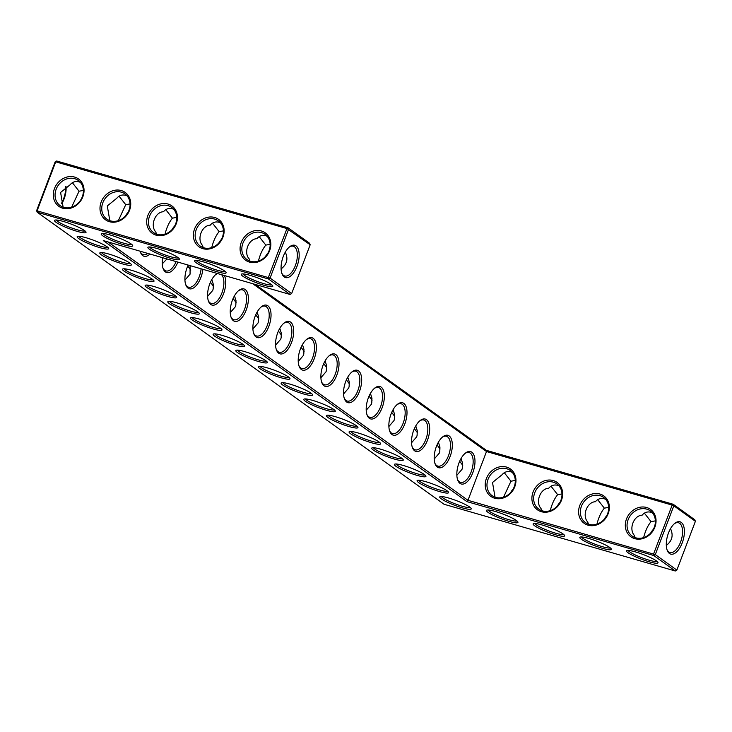 <?xml version="1.0" encoding="UTF-8"?>
<svg xmlns="http://www.w3.org/2000/svg" width="732" height="732" viewBox="0 0 732 732"><rect width="100%" height="100%" fill="white"/><g stroke="black" fill="none" stroke-linecap="round" stroke-linejoin="round"><path stroke-width="1.1" d="M635.376 551.891A16.854 2.489 20.8 0 1 657.977 562.405A16.854 2.489 20.8 0 1 641.378 559.166A16.854 2.489 20.8 0 1 626.821 550.574A16.854 2.489 20.8 0 1 635.376 551.891M657.007 561.353A15.518 2.297 20.8 0 1 641.918 557.757A15.518 2.297 20.8 0 1 628.239 550.427M652.303 512.729L651.105 512.308C647.509 511.357 644.508 512.318 642.101 515.209C633.738 515.374 628.504 529.172 634.415 535.449L635.12 537.617M108.043 241.944L467.968 500.313L486.506 451.525L672.159 505.098L653.63 553.886L653.703 555.506L675.279 570.997L444.05 504.266L37.25 212.253L268.488 278.983L290.055 294.465L103.276 240.572L466.925 501.612L653.703 555.506L655.296 554.6L676.862 570.091L695.4 521.294L673.824 505.812L655.296 554.6L467.968 500.313L466.925 501.612M335.302 416.664A16.854 2.489 20.8 0 1 356.383 425.704A16.854 2.489 20.8 0 1 357.893 427.177A16.854 2.489 20.8 0 1 341.304 423.938A16.854 2.489 20.8 0 1 326.737 415.346A16.854 2.489 20.8 0 1 335.302 416.664M425.942 481.729A16.854 2.489 20.8 0 1 447.023 490.769A16.854 2.489 20.8 0 1 448.533 492.243A16.854 2.489 20.8 0 1 431.944 489.003A16.854 2.489 20.8 0 1 417.377 480.412A16.854 2.489 20.8 0 1 425.942 481.729M403.277 465.461A16.854 2.489 20.8 0 1 424.359 474.501A16.854 2.489 20.8 0 1 425.878 475.974A16.854 2.489 20.8 0 1 409.28 472.735A16.854 2.489 20.8 0 1 394.722 464.143A16.854 2.489 20.8 0 1 403.277 465.461M380.622 449.192A16.854 2.489 20.8 0 1 401.703 458.232A16.854 2.489 20.8 0 1 403.213 459.705A16.854 2.489 20.8 0 1 386.624 456.466A16.854 2.489 20.8 0 1 372.057 447.874A16.854 2.489 20.8 0 1 380.622 449.192M357.957 432.932A16.854 2.489 20.8 0 1 379.039 441.972A16.854 2.489 20.8 0 1 380.558 443.446A16.854 2.489 20.8 0 1 363.96 440.207A16.854 2.489 20.8 0 1 349.402 431.606A16.854 2.489 20.8 0 1 357.957 432.932M312.637 400.395A16.854 2.489 20.8 0 1 333.719 409.435A16.854 2.489 20.8 0 1 335.238 410.908A16.854 2.489 20.8 0 1 318.64 407.669A16.854 2.489 20.8 0 1 304.082 399.077A16.854 2.489 20.8 0 1 312.637 400.395M289.982 384.126A16.854 2.489 20.8 0 1 311.063 393.175A16.854 2.489 20.8 0 1 312.573 394.649A16.854 2.489 20.8 0 1 295.984 391.4A16.854 2.489 20.8 0 1 281.417 382.809A16.854 2.489 20.8 0 1 289.982 384.126M176.677 302.801A16.854 2.489 20.8 0 1 197.759 311.841A16.854 2.489 20.8 0 1 199.278 313.314A16.854 2.489 20.8 0 1 182.68 310.075A16.854 2.489 20.8 0 1 168.122 301.483A16.854 2.489 20.8 0 1 176.677 302.801M131.357 270.264A16.854 2.489 20.8 0 1 152.439 279.304A16.854 2.489 20.8 0 1 153.958 280.777A16.854 2.489 20.8 0 1 137.36 277.538A16.854 2.489 20.8 0 1 122.802 268.946A16.854 2.489 20.8 0 1 131.357 270.264M154.022 286.532A16.854 2.489 20.8 0 1 175.104 295.572A16.854 2.489 20.8 0 1 176.613 297.046A16.854 2.489 20.8 0 1 160.024 293.807A16.854 2.489 20.8 0 1 145.458 285.215A16.854 2.489 20.8 0 1 154.022 286.532M86.037 237.735A16.854 2.489 20.8 0 1 107.119 246.775A16.854 2.489 20.8 0 1 108.638 248.249A16.854 2.489 20.8 0 1 92.04 245.01A16.854 2.489 20.8 0 1 77.482 236.418A16.854 2.489 20.8 0 1 86.037 237.735M108.702 254.004A16.854 2.489 20.8 0 1 129.784 263.044A16.854 2.489 20.8 0 1 131.293 264.517A16.854 2.489 20.8 0 1 114.704 261.278A16.854 2.489 20.8 0 1 100.138 252.677A16.854 2.489 20.8 0 1 108.702 254.004M131.156 243.985A16.854 2.489 20.8 0 1 132.666 245.458A16.854 2.489 20.8 0 1 116.077 242.219A16.854 2.489 20.8 0 1 101.519 233.627A16.854 2.489 20.8 0 1 110.075 234.945A16.854 2.489 20.8 0 1 131.156 243.985M177.849 257.463A16.854 2.489 20.8 0 1 179.367 258.936A16.854 2.489 20.8 0 1 162.769 255.688A16.854 2.489 20.8 0 1 148.212 247.096A16.854 2.489 20.8 0 1 156.767 248.423A16.854 2.489 20.8 0 1 177.849 257.463M199.342 319.07A16.854 2.489 20.8 0 1 220.424 328.11A16.854 2.489 20.8 0 1 221.933 329.583A16.854 2.489 20.8 0 1 205.344 326.335A16.854 2.489 20.8 0 1 190.778 317.743A16.854 2.489 20.8 0 1 199.342 319.07M221.997 335.329A16.854 2.489 20.8 0 1 243.079 344.369A16.854 2.489 20.8 0 1 244.598 345.843A16.854 2.489 20.8 0 1 228 342.603A16.854 2.489 20.8 0 1 213.442 334.012A16.854 2.489 20.8 0 1 221.997 335.329M267.317 367.867A16.854 2.489 20.8 0 1 288.399 376.907A16.854 2.489 20.8 0 1 289.918 378.38A16.854 2.489 20.8 0 1 273.32 375.141A16.854 2.489 20.8 0 1 258.762 366.54A16.854 2.489 20.8 0 1 267.317 367.867M244.662 351.598A16.854 2.489 20.8 0 1 265.743 360.638A16.854 2.489 20.8 0 1 267.253 362.111A16.854 2.489 20.8 0 1 250.664 358.872A16.854 2.489 20.8 0 1 236.097 350.28A16.854 2.489 20.8 0 1 244.662 351.598M84.464 230.507A16.854 2.489 20.8 0 1 85.973 231.98A16.854 2.489 20.8 0 1 69.384 228.741A16.854 2.489 20.8 0 1 54.818 220.149A16.854 2.489 20.8 0 1 63.382 221.467A16.854 2.489 20.8 0 1 84.464 230.507M224.55 270.932A16.854 2.489 20.8 0 1 226.06 272.405A16.854 2.489 20.8 0 1 209.462 269.166A16.854 2.489 20.8 0 1 194.904 260.574A16.854 2.489 20.8 0 1 203.459 261.891A16.854 2.489 20.8 0 1 224.55 270.932M271.243 284.409A16.854 2.489 20.8 0 1 272.752 285.883A16.854 2.489 20.8 0 1 256.163 282.644A16.854 2.489 20.8 0 1 241.597 274.052A16.854 2.489 20.8 0 1 250.161 275.369A16.854 2.489 20.8 0 1 271.243 284.409M588.684 538.423A16.854 2.489 20.8 0 1 611.275 548.936A16.854 2.489 20.8 0 1 594.686 545.697A16.854 2.489 20.8 0 1 580.128 537.096A16.854 2.489 20.8 0 1 588.684 538.423M448.597 497.998A16.854 2.489 20.8 0 1 471.198 508.511A16.854 2.489 20.8 0 1 454.599 505.263A16.854 2.489 20.8 0 1 440.042 496.671A16.854 2.489 20.8 0 1 448.597 497.998M541.991 524.945A16.854 2.489 20.8 0 1 564.582 535.458A16.854 2.489 20.8 0 1 547.994 532.219A16.854 2.489 20.8 0 1 533.427 523.627A16.854 2.489 20.8 0 1 541.991 524.945M495.289 511.467A16.854 2.489 20.8 0 1 517.89 521.98A16.854 2.489 20.8 0 1 501.292 518.741A16.854 2.489 20.8 0 1 486.734 510.149A16.854 2.489 20.8 0 1 495.289 511.467M646.667 509.124A15.518 13.414 125.7 0 1 650.263 510.863A15.518 13.414 125.7 0 1 652.111 531.295A15.518 13.414 125.7 0 1 632.164 536.08A15.518 13.414 125.7 0 1 629.09 517.606A15.518 13.414 125.7 0 1 646.667 509.124M674.428 523.673A15.473 7.448 -73.9 0 1 678.518 522.758A15.473 7.448 -73.9 0 1 679.662 523.316A15.473 7.448 -73.9 0 1 680.989 540.939A15.473 7.448 -73.9 0 1 669.936 552.495A15.473 7.448 -73.9 0 1 666.962 549.54M670.512 528.669C673.586 535.302 672.186 540.893 666.312 545.441M655.369 520.873L651.041 521.632C647.811 525.53 645.34 530.856 643.638 537.599M650.711 533.006A15.518 13.414 125.7 0 1 653.283 529.419M644.38 513.141L651.041 521.632M675.279 570.997L676.862 570.091M36.6 210.706L37.25 212.253L37.176 210.633L55.714 161.845L56.721 161.003L287.95 227.734L286.944 228.576L268.406 277.364L268.488 278.983L270.071 278.078L291.647 293.559L310.176 244.772L286.944 228.576L55.714 161.845L55.138 161.909L36.6 210.706L270.071 278.078L288.609 229.29L287.95 227.734L309.526 243.216L310.176 244.772M290.055 294.465L291.647 293.559M328.165 415.19A15.518 2.297 -159.2 0 0 341.835 422.52A15.518 2.297 -159.2 0 0 356.932 426.125M418.805 480.256A15.518 2.297 -159.2 0 0 432.475 487.585A15.518 2.297 -159.2 0 0 447.572 491.19M396.14 463.997A15.518 2.297 -159.2 0 0 409.819 471.317A15.518 2.297 -159.2 0 0 424.908 474.922M373.485 447.728A15.518 2.297 -159.2 0 0 387.155 455.057A15.518 2.297 -159.2 0 0 402.252 458.653M350.82 431.459A15.518 2.297 -159.2 0 0 364.499 438.788A15.518 2.297 -159.2 0 0 379.588 442.393M305.5 398.931A15.518 2.297 -159.2 0 0 319.179 406.26A15.518 2.297 -159.2 0 0 334.268 409.856M282.845 382.662A15.518 2.297 -159.2 0 0 296.515 389.991A15.518 2.297 -159.2 0 0 311.612 393.587M169.54 301.328A15.518 2.297 -159.2 0 0 183.22 308.657A15.518 2.297 -159.2 0 0 198.308 312.262M124.22 268.8A15.518 2.297 -159.2 0 0 137.9 276.129A15.518 2.297 -159.2 0 0 152.988 279.725M146.885 285.068A15.518 2.297 -159.2 0 0 160.555 292.388A15.518 2.297 -159.2 0 0 175.653 295.993M78.9 236.262A15.518 2.297 -159.2 0 0 92.58 243.591A15.518 2.297 -159.2 0 0 107.668 247.196M101.565 252.531A15.518 2.297 -159.2 0 0 115.235 259.86A15.518 2.297 -159.2 0 0 130.333 263.456M102.938 233.471A15.518 2.297 -159.2 0 0 116.617 240.801A15.518 2.297 -159.2 0 0 131.705 244.406M149.63 246.949A15.518 2.297 -159.2 0 0 163.309 254.278A15.518 2.297 -159.2 0 0 178.398 257.874M192.205 317.597A15.518 2.297 -159.2 0 0 205.875 324.926A15.518 2.297 -159.2 0 0 220.972 328.522M214.86 333.865A15.518 2.297 -159.2 0 0 228.54 341.194A15.518 2.297 -159.2 0 0 243.628 344.79M260.18 366.393A15.518 2.297 -159.2 0 0 273.86 373.723A15.518 2.297 -159.2 0 0 288.948 377.328M237.525 350.125A15.518 2.297 -159.2 0 0 251.195 357.454A15.518 2.297 -159.2 0 0 266.292 361.059M56.245 220.003A15.518 2.297 -159.2 0 0 69.915 227.332A15.518 2.297 -159.2 0 0 85.013 230.928M196.322 260.427A15.518 2.297 -159.2 0 0 210.002 267.756A15.518 2.297 -159.2 0 0 225.099 271.352M243.024 273.896A15.518 2.297 -159.2 0 0 256.694 281.225A15.518 2.297 -159.2 0 0 271.792 284.83M610.314 547.875A15.518 2.297 20.8 0 1 595.226 544.279A15.518 2.297 20.8 0 1 581.547 536.949M470.228 507.45A15.518 2.297 20.8 0 1 455.139 503.854A15.518 2.297 20.8 0 1 441.46 496.525M563.622 534.406A15.518 2.297 20.8 0 1 548.524 530.801A15.518 2.297 20.8 0 1 534.854 523.471M516.929 520.928A15.518 2.297 20.8 0 1 501.832 517.332A15.518 2.297 20.8 0 1 488.153 510.003M646.585 507.496A16.854 14.567 125.7 0 1 650.007 534.415A16.854 14.567 125.7 0 1 625.421 527.324A16.854 14.567 125.7 0 1 646.585 507.496M681.254 522.41A16.809 8.089 -73.9 0 1 680.87 545.953A16.809 8.089 -73.9 0 1 667.191 550.226A16.809 8.089 -73.9 0 1 674.977 523.215A16.809 8.089 -73.9 0 1 681.254 522.41M588.427 524.139L587.714 521.971C581.812 515.694 587.037 501.896 595.4 501.731C597.815 498.849 600.816 497.879 604.412 498.831L605.611 499.261M608.676 507.395L604.348 508.154C601.109 512.061 598.648 517.387 596.946 524.121M597.678 499.663L604.348 508.154M604.019 519.528A15.518 13.414 125.7 0 1 606.59 515.95M599.966 495.646A15.518 13.414 125.7 0 1 603.571 497.385A15.518 13.414 125.7 0 1 605.419 517.817A15.518 13.414 125.7 0 1 585.463 522.602A15.518 13.414 125.7 0 1 582.398 504.128A15.518 13.414 125.7 0 1 599.966 495.646M553.2 480.549A16.854 14.567 125.7 0 1 556.613 507.468A16.854 14.567 125.7 0 1 532.027 500.377A16.854 14.567 125.7 0 1 553.2 480.549M506.507 467.071A16.854 14.567 125.7 0 1 509.92 493.99A16.854 14.567 125.7 0 1 485.334 486.899A16.854 14.567 125.7 0 1 506.507 467.071M599.892 494.027A16.854 14.567 125.7 0 1 603.305 520.946A16.854 14.567 125.7 0 1 578.719 513.846A16.854 14.567 125.7 0 1 599.892 494.027M695.4 521.294L694.75 519.747L673.175 504.257L673.824 505.812L672.159 505.098L673.175 504.257L486.396 450.363L486.506 451.525L252.705 283.687M471.829 452.202A16.854 8.107 106.1 0 0 465.543 453.017A16.854 8.107 106.1 0 0 457.729 480.091A16.854 8.107 106.1 0 0 471.445 475.809A16.854 8.107 106.1 0 0 471.829 452.202M449.164 435.933A16.854 8.107 106.1 0 0 442.878 436.748A16.854 8.107 106.1 0 0 435.073 463.823A16.854 8.107 106.1 0 0 448.78 459.54A16.854 8.107 106.1 0 0 449.164 435.933M426.509 419.674A16.854 8.107 106.1 0 0 420.223 420.479A16.854 8.107 106.1 0 0 412.409 447.554A16.854 8.107 106.1 0 0 426.125 443.272A16.854 8.107 106.1 0 0 426.509 419.674M403.844 403.405A16.854 8.107 106.1 0 0 397.558 404.22A16.854 8.107 106.1 0 0 389.753 431.285A16.854 8.107 106.1 0 0 403.46 427.012A16.854 8.107 106.1 0 0 403.844 403.405M381.189 387.137A16.854 8.107 106.1 0 0 374.903 387.951A16.854 8.107 106.1 0 0 367.089 415.026A16.854 8.107 106.1 0 0 380.805 410.743A16.854 8.107 106.1 0 0 381.189 387.137M358.524 370.877A16.854 8.107 106.1 0 0 352.238 371.682A16.854 8.107 106.1 0 0 344.424 398.757A16.854 8.107 106.1 0 0 358.14 394.475A16.854 8.107 106.1 0 0 358.524 370.877M335.869 354.608A16.854 8.107 106.1 0 0 329.583 355.413A16.854 8.107 106.1 0 0 321.769 382.488A16.854 8.107 106.1 0 0 335.485 378.206A16.854 8.107 106.1 0 0 335.869 354.608M313.204 338.34A16.854 8.107 106.1 0 0 306.918 339.154A16.854 8.107 106.1 0 0 299.104 366.229A16.854 8.107 106.1 0 0 312.82 361.947A16.854 8.107 106.1 0 0 313.204 338.34M290.549 322.071A16.854 8.107 106.1 0 0 284.263 322.885A16.854 8.107 106.1 0 0 276.449 349.96A16.854 8.107 106.1 0 0 290.165 345.678A16.854 8.107 106.1 0 0 290.549 322.071M267.885 305.811A16.854 8.107 106.1 0 0 261.599 306.617A16.854 8.107 106.1 0 0 253.784 333.691A16.854 8.107 106.1 0 0 267.5 329.409A16.854 8.107 106.1 0 0 267.885 305.811M245.229 289.543A16.854 8.107 106.1 0 0 238.943 290.348A16.854 8.107 106.1 0 0 231.129 317.423A16.854 8.107 106.1 0 0 244.845 313.14A16.854 8.107 106.1 0 0 245.229 289.543M217.212 273.448A16.854 8.107 106.1 0 0 216.279 274.088A16.854 8.107 106.1 0 0 208.464 301.163A16.854 8.107 106.1 0 0 221.009 298.976A16.854 8.107 106.1 0 0 224.385 275.516M188.197 265.075A16.854 8.107 106.1 0 0 185.809 284.894A16.854 8.107 106.1 0 0 195.115 286.715A16.854 8.107 106.1 0 0 202.883 269.312M162.696 257.719A16.854 8.107 106.1 0 0 163.145 268.626A16.854 8.107 106.1 0 0 177.885 262.102M140.132 251.204A16.854 8.107 106.1 0 0 140.489 252.357A16.854 8.107 106.1 0 0 149.95 254.041M296.03 245.888A16.809 8.089 106.1 0 0 289.762 246.693A16.809 8.089 106.1 0 0 281.966 273.695A16.809 8.089 106.1 0 0 295.646 269.422A16.809 8.089 106.1 0 0 296.03 245.888M74.591 177.071A16.854 14.567 125.7 0 1 78.004 203.99A16.854 14.567 125.7 0 1 53.418 196.899A16.854 14.567 125.7 0 1 74.591 177.071M121.283 190.549A16.854 14.567 125.7 0 1 124.696 217.468A16.854 14.567 125.7 0 1 100.11 210.368A16.854 14.567 125.7 0 1 121.283 190.549M167.976 204.027A16.854 14.567 125.7 0 1 171.398 230.946A16.854 14.567 125.7 0 1 146.812 223.846A16.854 14.567 125.7 0 1 167.976 204.027M214.677 217.495A16.854 14.567 125.7 0 1 218.09 244.415A16.854 14.567 125.7 0 1 193.504 237.324A16.854 14.567 125.7 0 1 214.677 217.495M261.37 230.973A16.854 14.567 125.7 0 1 264.783 257.893A16.854 14.567 125.7 0 1 240.197 250.792A16.854 14.567 125.7 0 1 261.37 230.973M61.488 203.331A16.809 8.089 106.1 0 0 65.688 186.559M127.002 195.783L125.803 195.353C122.207 194.401 119.206 195.371 116.791 198.253L107.293 205.939L109.818 220.671M173.694 209.261L172.496 208.83C168.9 207.879 165.899 208.849 163.492 211.731C155.138 211.887 149.886 225.676 155.797 231.971L156.511 234.139M80.31 182.305L79.111 181.884C75.515 180.932 72.505 181.893 70.098 184.784L60.6 192.461L63.126 207.193M220.396 222.729L219.188 222.308C215.592 221.357 212.591 222.318 210.185 225.209C201.84 225.365 196.588 239.154 202.499 245.44L203.212 247.617M267.089 236.207L265.89 235.786C262.294 234.826 259.284 235.796 256.877 238.678C248.532 238.833 243.28 252.622 249.191 258.918L249.905 261.095M558.919 485.783L557.72 485.362C554.124 484.401 551.114 485.371 548.707 488.262C540.344 488.418 535.119 502.225 541.021 508.493L541.735 510.671M512.226 472.305L511.018 471.884C507.422 470.932 504.421 471.893 502.015 474.784L492.508 482.479L495.042 497.193M553.273 482.168A15.518 13.414 125.7 0 1 556.878 483.907A15.518 13.414 125.7 0 1 558.717 504.339A15.518 13.414 125.7 0 1 538.77 509.133A15.518 13.414 125.7 0 1 535.705 490.66A15.518 13.414 125.7 0 1 553.273 482.168M506.581 468.69A15.518 13.414 125.7 0 1 510.177 470.438A15.518 13.414 125.7 0 1 512.025 490.87A15.518 13.414 125.7 0 1 492.078 495.656A15.518 13.414 125.7 0 1 489.013 477.182A15.518 13.414 125.7 0 1 506.581 468.69M486.396 450.363L255.23 284.419M457.5 479.405A15.518 7.466 106.1 0 0 460.483 482.37A15.518 7.466 106.1 0 0 471.573 470.786A15.518 7.466 106.1 0 0 470.237 453.108A15.518 7.466 106.1 0 0 469.093 452.55A15.518 7.466 106.1 0 0 464.985 453.474M434.845 463.136A15.518 7.466 106.1 0 0 437.828 466.11A15.518 7.466 106.1 0 0 448.908 454.517A15.518 7.466 106.1 0 0 447.581 436.848A15.518 7.466 106.1 0 0 446.428 436.281A15.518 7.466 106.1 0 0 442.329 437.205M412.18 446.868A15.518 7.466 106.1 0 0 415.163 449.841A15.518 7.466 106.1 0 0 426.253 438.248A15.518 7.466 106.1 0 0 424.917 420.58A15.518 7.466 106.1 0 0 423.773 420.012A15.518 7.466 106.1 0 0 419.665 420.937M389.525 430.608A15.518 7.466 106.1 0 0 392.508 433.573A15.518 7.466 106.1 0 0 403.588 421.989A15.518 7.466 106.1 0 0 402.261 404.311A15.518 7.466 106.1 0 0 401.109 403.753A15.518 7.466 106.1 0 0 397.009 404.677M366.86 414.339A15.518 7.466 106.1 0 0 369.843 417.313A15.518 7.466 106.1 0 0 380.933 405.72A15.518 7.466 106.1 0 0 379.597 388.042A15.518 7.466 106.1 0 0 378.453 387.484A15.518 7.466 106.1 0 0 374.345 388.408M344.205 398.071A15.518 7.466 106.1 0 0 347.188 401.045A15.518 7.466 106.1 0 0 358.268 389.451A15.518 7.466 106.1 0 0 356.942 371.783A15.518 7.466 106.1 0 0 355.789 371.216A15.518 7.466 106.1 0 0 351.689 372.14M321.54 381.811A15.518 7.466 106.1 0 0 324.523 384.776A15.518 7.466 106.1 0 0 335.613 373.192A15.518 7.466 106.1 0 0 334.277 355.514A15.518 7.466 106.1 0 0 333.133 354.947A15.518 7.466 106.1 0 0 329.025 355.871M298.885 365.543A15.518 7.466 106.1 0 0 301.868 368.507A15.518 7.466 106.1 0 0 312.948 356.923A15.518 7.466 106.1 0 0 311.622 339.245A15.518 7.466 106.1 0 0 310.469 338.687A15.518 7.466 106.1 0 0 306.369 339.611M276.22 349.274A15.518 7.466 106.1 0 0 279.203 352.248A15.518 7.466 106.1 0 0 290.293 340.655A15.518 7.466 106.1 0 0 288.957 322.977A15.518 7.466 106.1 0 0 287.813 322.419A15.518 7.466 106.1 0 0 283.705 323.343M253.565 333.005A15.518 7.466 106.1 0 0 256.548 335.979A15.518 7.466 106.1 0 0 267.628 324.386A15.518 7.466 106.1 0 0 266.302 306.717A15.518 7.466 106.1 0 0 265.149 306.15A15.518 7.466 106.1 0 0 261.05 307.074M230.9 316.746A15.518 7.466 106.1 0 0 233.883 319.71A15.518 7.466 106.1 0 0 244.973 308.126A15.518 7.466 106.1 0 0 243.637 290.448A15.518 7.466 106.1 0 0 242.493 289.881A15.518 7.466 106.1 0 0 238.385 290.814M217.761 273.603A15.518 7.466 106.1 0 0 215.73 274.546M208.245 300.477A15.518 7.466 106.1 0 0 211.228 303.441A15.518 7.466 106.1 0 0 222.052 292.59A15.518 7.466 106.1 0 0 221.586 274.71M185.58 284.208A15.518 7.466 106.1 0 0 188.563 287.182A15.518 7.466 106.1 0 0 201.108 268.8M162.925 267.939A15.518 7.466 106.1 0 0 165.908 270.913A15.518 7.466 106.1 0 0 176.138 261.599M140.26 251.68A15.518 7.466 106.1 0 0 143.243 254.645A15.518 7.466 106.1 0 0 147.782 253.409M218.804 243.006A15.518 13.414 125.7 0 1 221.366 239.419M172.102 229.528A15.518 13.414 125.7 0 1 174.674 225.95M125.41 216.05A15.518 13.414 125.7 0 1 127.981 212.472M265.496 256.475A15.518 13.414 125.7 0 1 268.068 252.897M281.747 273.009A15.473 7.448 106.1 0 0 284.711 275.973A15.473 7.448 106.1 0 0 295.774 264.417A15.473 7.448 106.1 0 0 294.438 246.794A15.473 7.448 106.1 0 0 293.294 246.227A15.473 7.448 106.1 0 0 289.204 247.151M74.664 178.69A15.518 13.414 125.7 0 1 78.269 180.438A15.518 13.414 125.7 0 1 80.108 200.87A15.518 13.414 125.7 0 1 60.161 205.655A15.518 13.414 125.7 0 1 57.096 187.182A15.518 13.414 125.7 0 1 74.664 178.69M121.356 192.168A15.518 13.414 125.7 0 1 124.962 193.907A15.518 13.414 125.7 0 1 126.81 214.339A15.518 13.414 125.7 0 1 106.854 219.124A15.518 13.414 125.7 0 1 103.788 200.66A15.518 13.414 125.7 0 1 121.356 192.168M168.058 205.646A15.518 13.414 125.7 0 1 171.654 207.385A15.518 13.414 125.7 0 1 173.502 227.817A15.518 13.414 125.7 0 1 153.555 232.602A15.518 13.414 125.7 0 1 150.481 214.128A15.518 13.414 125.7 0 1 168.058 205.646M214.75 219.115A15.518 13.414 125.7 0 1 218.346 220.863A15.518 13.414 125.7 0 1 220.195 241.295A15.518 13.414 125.7 0 1 200.248 246.08A15.518 13.414 125.7 0 1 197.183 227.606A15.518 13.414 125.7 0 1 214.75 219.115M261.443 232.593A15.518 13.414 125.7 0 1 265.048 234.332A15.518 13.414 125.7 0 1 266.887 254.763A15.518 13.414 125.7 0 1 246.94 259.549A15.518 13.414 125.7 0 1 243.875 241.084A15.518 13.414 125.7 0 1 261.443 232.593M56.721 161.003L55.138 161.909M61.708 203.78A15.473 7.448 106.1 0 0 66.008 186.367M557.327 506.05A15.518 13.414 125.7 0 1 559.898 502.472M510.634 492.581A15.518 13.414 125.7 0 1 513.196 488.994M370.429 393.395L371.957 398.235L371.774 402.875L371.344 404.311L366.21 410.249M347.773 377.136L349.292 381.967L349.118 386.606L348.679 388.042L343.555 393.99M349.429 383.916L346.392 379.871M461.068 458.461L462.597 463.301L462.414 467.94L461.983 469.377L456.85 475.315M438.413 442.201L439.932 447.032L439.758 451.671L439.319 453.108L434.195 459.055M440.069 448.981L437.031 444.937M415.749 425.933L417.277 430.764L417.094 435.403L416.664 436.839L411.53 442.787M417.414 432.722L414.367 428.668M393.093 409.664L394.612 414.495L394.438 419.143L393.999 420.58L388.875 426.518M394.749 416.453L391.712 412.409M372.094 400.184L369.047 396.14M325.109 360.867L326.637 365.698L326.454 370.337L326.024 371.774L320.89 377.721M326.774 367.656L323.727 363.603M302.453 344.598L303.972 349.429L303.798 354.078L303.359 355.514L298.235 361.452M304.109 351.387L301.072 347.343M211.813 279.533L213.332 284.364L213.158 289.012L212.719 290.448L207.595 296.387M190.1 265.625L190.064 274.18L184.931 280.118M190.814 270.053L187.767 266.009M166.951 258.945L162.275 263.859M83.366 190.448L79.047 191.208L72.376 182.716M71.644 207.174L79.047 191.208M165.029 234.121C166.731 227.396 169.193 222.071 172.432 218.154L165.771 209.663M118.337 220.652L125.739 204.676L119.069 196.194M130.067 203.926L125.739 204.676M211.731 247.599C213.424 240.865 215.885 235.539 219.133 231.632L212.463 223.141M176.76 217.395L172.432 218.154M234.469 295.801L235.997 300.632L235.814 305.281L235.384 306.708L230.251 312.656M213.47 286.322L210.432 282.278M257.133 312.07L258.652 316.901L258.478 321.54L258.039 322.977L252.915 328.924M236.134 302.591L233.087 298.537M279.789 328.339L281.317 333.17L281.134 337.809L280.704 339.245L275.571 345.184M281.454 335.119L278.407 331.074M258.789 318.85L255.752 314.806M258.423 261.077C260.116 254.343 262.587 249.017 265.826 245.101L259.155 236.619M223.452 230.873L219.133 231.632M281.097 268.918C286.971 264.38 288.371 258.789 285.297 252.147M270.145 244.351L265.826 245.101M504.293 472.716L510.963 481.208L503.561 497.174M459.669 461.242L462.734 465.332M561.975 493.926L557.656 494.676C554.417 498.584 551.955 503.909 550.254 510.652M550.986 486.194L557.656 494.676M515.282 480.448L510.963 481.208"/></g></svg>
